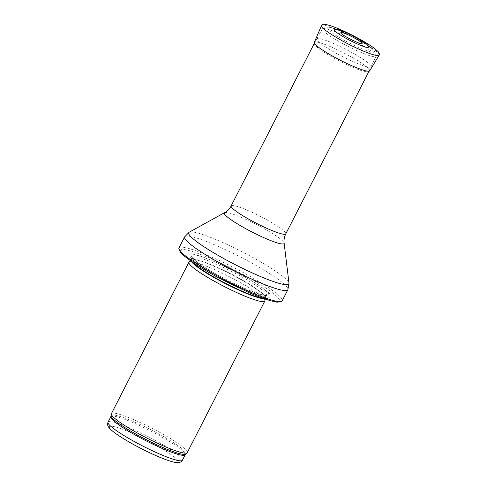 <?xml version="1.0" encoding="UTF-8"?>
<svg xmlns="http://www.w3.org/2000/svg" width="487" height="487" viewBox="0 0 487 487"><rect width="100%" height="100%" fill="white"/><g stroke="black" fill="none" stroke-linecap="round" stroke-linejoin="round"><path stroke-width="0.37" stroke-dasharray="2.44 1.83" d="M111.395 413.694A42.637 5.527 -152.9 0 1 151.871 428.195A42.637 5.527 -152.9 0 1 187.3 452.539M189.023 262.061A42.637 5.527 -152.9 0 1 229.383 276.726A42.637 5.527 -152.9 0 1 264.879 300.881M220.276 277.286A46.046 5.972 -152.9 0 1 188.889 255.298A46.046 5.972 -152.9 0 1 217.476 262.998A46.046 5.972 -152.9 0 1 247.475 278.351A46.046 5.972 -152.9 0 1 268.684 297.253A46.046 5.972 -152.9 0 1 220.276 277.286M178.966 247.968A57.983 7.518 -152.9 0 1 234.004 267.686A57.983 7.518 -152.9 0 1 282.198 300.796M337.503 53.947A30.699 3.981 -152.9 0 1 316.623 38.857A30.699 3.981 -152.9 0 1 316.635 38.832A30.699 3.981 -152.9 0 1 345.764 49.297A30.699 3.981 -152.9 0 1 371.289 66.798A30.699 3.981 -152.9 0 1 371.277 66.822A30.699 3.981 -152.9 0 1 337.503 53.947M368.586 46.916A19.297 2.502 27.1 0 0 355.419 37.645A19.297 2.502 27.1 0 0 354.737 37.28A19.297 2.502 27.1 0 0 334.338 29.397M344.942 56.224L344.005 55.719A14.226 1.845 -152.9 0 1 344.942 56.224M340.845 33.037A11.962 1.552 27.1 0 0 340.851 33.043A11.962 1.552 27.1 0 0 350.75 39.544A11.962 1.552 27.1 0 0 361.817 43.769A11.962 1.552 27.1 0 0 361.823 43.769M108.017 422.174A41.779 5.418 -152.9 0 1 147.677 436.382A41.779 5.418 -152.9 0 1 182.406 460.239M135.611 445.605A38.37 4.973 27.1 0 0 176.513 459.095A38.37 4.973 27.1 0 0 118.883 427.957A38.37 4.973 27.1 0 0 135.611 445.605M110.823 416.683A41.779 5.418 -152.9 0 1 150.489 430.892A41.779 5.418 -152.9 0 1 185.212 454.748M111.097 415.813A41.985 5.442 -152.9 0 1 151.025 429.838A41.985 5.442 -152.9 0 1 185.766 454.024M191.318 261.403A41.827 5.424 -152.9 0 1 191.093 259.778A41.827 5.424 -152.9 0 1 230.692 274.163A41.827 5.424 -152.9 0 1 265.518 297.861A41.827 5.424 -152.9 0 1 264.076 298.634M192.201 262.018A41.779 5.418 -152.9 0 1 191.19 259.644A41.779 5.418 -152.9 0 1 230.85 273.852A41.779 5.418 -152.9 0 1 265.573 297.709A41.779 5.418 -152.9 0 1 263.053 298.275M220.733 277.986A41.779 5.418 -152.9 0 1 192.31 257.446A41.779 5.418 -152.9 0 1 231.976 271.655A41.779 5.418 -152.9 0 1 266.699 295.512A41.779 5.418 -152.9 0 1 220.733 277.986M221.019 276.853A43.337 5.619 -152.9 0 1 191.476 256.156A43.337 5.619 -152.9 0 1 218.377 263.406A43.337 5.619 -152.9 0 1 246.617 277.858A43.337 5.619 -152.9 0 1 266.578 295.646A43.337 5.619 -152.9 0 1 221.019 276.853M218.273 277.633A55.597 7.208 -152.9 0 1 194.033 252.059A55.597 7.208 -152.9 0 1 277.529 297.18A55.597 7.208 -152.9 0 1 218.273 277.633M184.634 236.889A57.983 7.518 -152.9 0 1 239.671 256.612A57.983 7.518 -152.9 0 1 287.866 289.716M189.206 232.196A56.261 7.299 -152.9 0 1 242.136 251.797A56.261 7.299 -152.9 0 1 288.998 283.264M224.604 212.667A33.56 4.353 -152.9 0 1 256.174 224.361A33.56 4.353 -152.9 0 1 284.128 243.129M231.142 205.904A30.699 3.981 -152.9 0 1 260.277 216.344A30.699 3.981 -152.9 0 1 285.796 233.87M342.872 43.684A30.091 3.902 -152.9 0 1 322.418 28.867A30.091 3.902 -152.9 0 1 350.969 39.118A30.091 3.902 -152.9 0 1 375.988 56.279A30.091 3.902 -152.9 0 1 342.872 43.684M345.052 40.707A26.682 3.458 -152.9 0 1 333.412 28.435A26.682 3.458 -152.9 0 1 373.486 50.088A26.682 3.458 -152.9 0 1 345.052 40.707M321.487 25.622A32.398 4.2 -152.9 0 1 357.141 39.179A32.398 4.2 -152.9 0 1 379.166 55.141M348.491 55.427A31.113 4.036 -152.9 0 1 348.564 55.463A31.113 4.036 -152.9 0 1 369.712 70.792C369.895 71.364 368.756 71.686 366.279 71.772C364.27 71.51 361.427 70.682 357.744 69.294C352.357 67.249 346.312 64.521 339.628 61.106C331.105 56.717 324.336 52.693 319.32 49.029L315.521 45.796C313.281 42.527 314.365 43.489 314.316 42.448A31.113 4.036 -152.9 0 1 348.491 55.427M265.269 299.048L266.888 295.299L265.165 295.329C262.992 295.092 259.638 294.16 255.103 292.535C245.107 288.864 233.772 283.635 221.098 276.835C209.538 270.547 201.088 265.208 195.744 260.819L192.377 257.166L190.283 260.673M247.475 278.351L217.476 262.998M369.055 71.157L375.988 56.279L375.842 52.693L374.071 50.392C371.879 48.286 368.312 45.754 363.375 42.795L345.399 33.293C339.676 30.638 334.922 28.757 331.142 27.643L326.966 26.815L325.127 26.943C324.391 26.925 323.49 27.564 322.418 28.867L316.635 38.832M314.401 43.191L316.623 38.857"/><path stroke-width="0.73" d="M265.269 299.048L264.879 300.881A42.637 5.527 -152.9 0 1 264.818 301.063L187.3 452.539A42.637 5.527 -152.9 0 1 187.142 452.752A42.637 5.527 -152.9 0 1 140.396 434.66A42.637 5.527 -152.9 0 1 111.322 413.95A42.637 5.527 -152.9 0 1 111.395 413.694L188.907 262.225A42.637 5.527 -152.9 0 1 189.023 262.061L190.283 260.673M264.818 301.063A42.637 5.527 -152.9 0 1 217.914 283.184A42.637 5.527 -152.9 0 1 188.907 262.225M218.407 276.476A57.983 7.518 -152.9 0 1 178.851 248.522A57.983 7.518 -152.9 0 1 178.966 247.968L184.634 236.889A57.983 7.518 -152.9 0 0 224.075 265.397A57.983 7.518 -152.9 0 0 287.866 289.716L282.198 300.796A57.983 7.518 -152.9 0 1 281.815 301.209A57.983 7.518 -152.9 0 1 218.407 276.476M334.338 29.397A19.297 2.502 27.1 0 0 350.226 40.567A19.297 2.502 27.1 0 0 368.586 46.916L367.332 44.853C366.656 43.812 362.718 41.243 355.51 37.14C347.389 32.824 341.144 30.176 336.779 29.208L334.338 29.397M353.97 37.73A11.962 1.552 27.1 0 0 353.848 37.663A11.962 1.552 27.1 0 0 340.845 33.037C340.76 34.559 360.623 44.725 361.829 43.769L361.817 43.769A11.962 1.552 27.1 0 0 353.97 37.73M136.439 442.713A41.779 5.418 -152.9 0 1 108.017 422.174C107.341 424.244 107.597 425.973 108.784 427.361L109.885 428.67C113.794 432.724 122.34 438.367 135.532 445.593C146.203 451.321 155.974 455.881 164.85 459.265C169.537 461.037 173.269 462.126 176.044 462.522L177.749 462.65C179.569 462.802 181.121 461.999 182.406 460.239A41.779 5.418 -152.9 0 1 136.439 442.713M182.406 460.239L185.212 454.748A41.779 5.418 -152.9 0 1 139.245 437.229A41.779 5.418 -152.9 0 1 110.823 416.683L108.017 422.174M185.212 454.748L185.766 454.024A41.985 5.442 -152.9 0 1 139.732 436.206A41.985 5.442 -152.9 0 1 111.097 415.813L110.823 416.683M264.076 298.634A41.827 5.424 -152.9 0 1 219.442 280.5A41.827 5.424 -152.9 0 1 191.318 261.403M263.053 298.275A41.779 5.418 -152.9 0 1 219.607 280.183A41.779 5.418 -152.9 0 1 192.201 262.018M284.128 243.129A33.56 4.353 -152.9 0 1 247.146 229.444A33.56 4.353 -152.9 0 1 224.604 212.667C227.386 211.133 229.56 208.88 231.142 205.904A30.699 3.981 -152.9 0 0 252.023 220.995A30.699 3.981 -152.9 0 0 285.796 233.87C284.305 236.889 283.744 239.975 284.128 243.129L288.998 283.264A56.261 7.299 -152.9 0 1 226.997 260.326A56.261 7.299 -152.9 0 1 189.206 232.196L184.634 236.889M379.166 55.141A32.398 4.2 -152.9 0 1 348.43 44.086A32.398 4.2 -152.9 0 1 321.487 25.622L322.278 24.715C322.978 23.875 325.785 24.234 330.685 25.799C338.234 28.362 347.164 32.404 357.482 37.919C364.136 41.523 369.523 44.81 373.639 47.781L378.308 51.774L379.434 53.966L379.166 55.141L369.712 70.792A31.113 4.036 -152.9 0 1 340.194 60.181A31.113 4.036 -152.9 0 1 314.316 42.448L321.487 25.622M185.766 454.024L187.142 452.752M111.097 415.813L111.322 413.95M178.851 248.522C180.951 254.725 181.901 253.173 184.293 256.052L192.779 262.414C199.755 267.156 208.235 272.221 218.206 277.62L249.003 292.663C258.792 296.9 266.626 299.742 272.519 301.203C276.257 301.459 275.551 303.133 281.815 301.209M288.998 283.264L287.866 289.716M224.604 212.667L189.206 232.196M285.796 233.87L369.055 71.157M231.142 205.904L314.401 43.191M351.383 39.057C350.798 38.753 350.798 38.753 351.383 39.057"/></g></svg>
